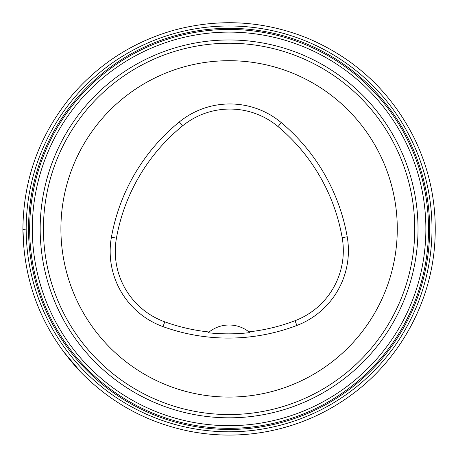 <?xml version="1.0" encoding="UTF-8"?>
<svg xmlns="http://www.w3.org/2000/svg" width="458" height="458" viewBox="0 0 458 458"><rect width="100%" height="100%" fill="white"/><g stroke="black" fill="none" stroke-linecap="round" stroke-linejoin="round"><path stroke-width="0.69" d="M30.617 271.079A202.917 202.917 0 0 1 291.798 35.913A202.917 202.917 0 0 1 364.871 379.688A202.917 202.917 0 0 1 30.617 271.079A202.917 202.917 0 0 1 291.798 35.913A202.917 202.917 0 0 1 364.871 379.688A202.917 202.917 0 0 1 30.617 271.079M60.908 228.891A168.183 168.183 0 0 1 313.186 83.242A168.183 168.183 0 0 1 313.186 374.547A168.183 168.183 0 0 1 60.908 228.891M111.414 237.233A192.211 192.211 0 0 1 179.353 121.92A80.087 80.087 0 0 1 281.309 122.652A192.211 192.211 0 0 1 347.21 236.792A80.087 80.087 0 0 1 296.864 325.461A192.211 192.211 0 0 1 163.031 326.64A80.087 80.087 0 0 1 111.414 237.233L116.435 238.131A187.116 187.116 0 0 1 182.57 125.87A74.992 74.992 0 0 1 278.035 126.563A187.116 187.116 0 0 1 342.189 237.673A74.992 74.992 0 0 1 295.049 320.697A187.116 187.116 0 0 1 248.9 331.855L249.839 332.617A187.98 187.98 0 0 1 208.19 332.766L209.117 331.993A187.116 187.116 0 0 1 164.766 321.842A74.992 74.992 0 0 1 116.435 238.131M208.19 332.766A32.037 32.037 0 0 1 248.9 331.855M26.186 229.824L26.18 229.029M32.913 270.592A200.57 200.57 0 0 1 291.076 38.14A200.57 200.57 0 0 1 363.303 377.942A200.57 200.57 0 0 1 32.913 270.592M34.018 270.357A199.436 199.436 0 0 1 290.727 39.216A199.436 199.436 0 0 1 362.547 377.1A199.436 199.436 0 0 1 34.018 270.357M36.617 269.808A196.774 196.774 0 0 1 289.903 41.747A196.774 196.774 0 0 1 360.767 375.125A196.774 196.774 0 0 1 36.617 269.808M44.306 268.17A188.919 188.919 0 0 1 189.818 44.1A188.919 188.919 0 0 1 413.889 189.612A188.919 188.919 0 0 1 268.377 413.683A188.919 188.919 0 0 1 44.306 268.17M410.694 190.293A185.656 185.656 0 0 0 190.494 47.294A185.656 185.656 0 0 0 47.495 267.495A185.656 185.656 0 0 0 267.695 410.494A185.656 185.656 0 0 0 410.694 190.293M182.57 125.87L179.353 121.92M278.035 126.563L281.309 122.652M342.189 237.673L347.21 236.792M295.049 320.697L296.864 325.461M164.766 321.842L163.031 326.64M22.9 229.595C23.318 178.128 40.195 132.786 73.526 93.569C100.886 62.506 134.48 41.352 174.315 30.108C219.84 18.005 264.438 20.782 308.114 38.438C355.293 58.647 390.542 91.611 413.849 137.337C430.48 171.303 437.419 207.148 434.665 244.87C430.371 304.272 398.683 360.927 350.324 395.689C325.787 413.425 298.668 425.264 268.972 431.196C242.608 436.337 216.233 436.377 189.847 431.316C147.029 422.688 110.418 402.697 80.013 371.341C42.852 331.392 23.816 284.143 22.9 229.595L26.18 229.006M79.869 370.946L64.063 352.236M23.535 242.792L23.089 231.914"/></g></svg>
